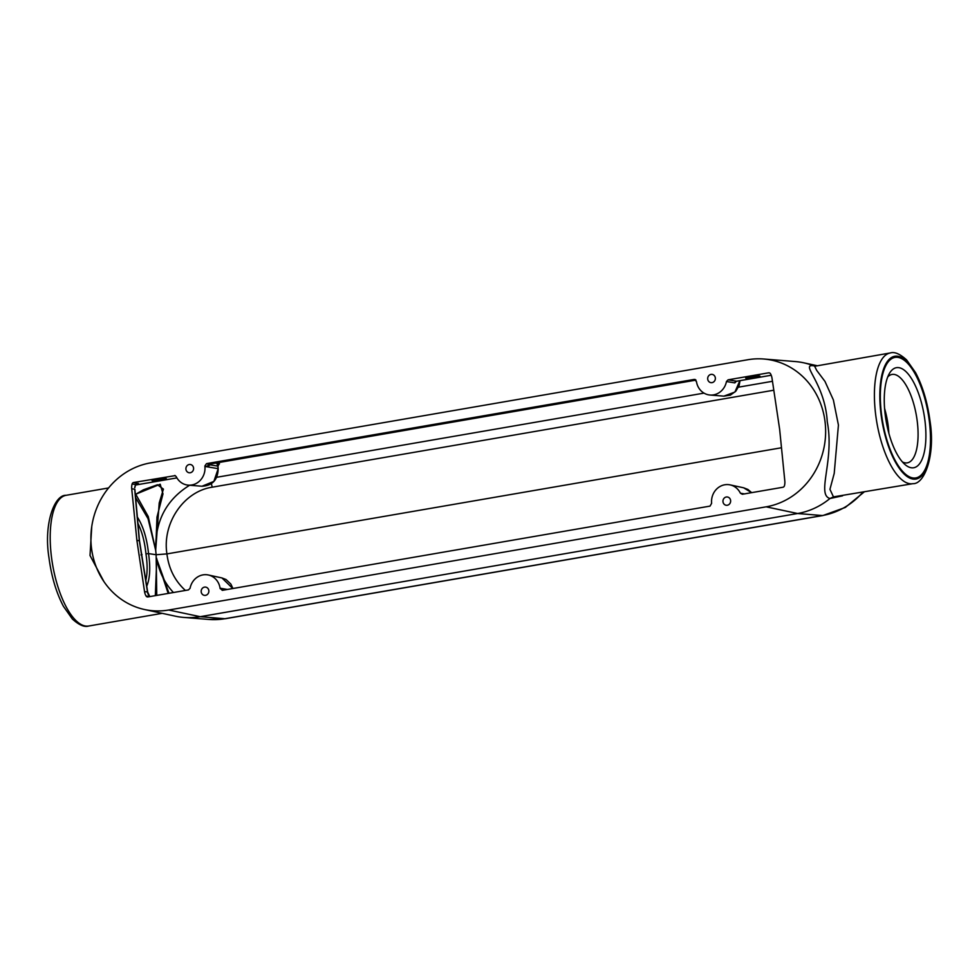 <?xml version="1.0" encoding="UTF-8"?>
<svg xmlns="http://www.w3.org/2000/svg" width="979" height="979" viewBox="0 0 979 979"><rect width="100%" height="100%" fill="white"/><g stroke="black" fill="none" stroke-linecap="round" stroke-linejoin="round"><path stroke-width="1.47" d="M707.719 379.179A4.173 3.843 98.4 0 1 712.137 374.382A4.173 3.843 98.4 0 1 715.331 377.857A4.173 3.843 98.4 0 1 710.913 382.654A4.173 3.843 98.4 0 1 707.719 379.179M185.937 469.284A4.173 3.843 98.4 0 1 190.354 464.499A4.173 3.843 98.4 0 1 193.561 467.974A4.173 3.843 98.4 0 1 189.143 472.759A4.173 3.843 98.4 0 1 185.937 469.284M201.209 591.891A4.173 3.843 98.4 0 1 205.627 587.106A4.173 3.843 98.4 0 1 208.833 590.582A4.173 3.843 98.4 0 1 204.403 595.367A4.173 3.843 98.4 0 1 201.209 591.891M722.991 501.786A4.173 3.843 98.4 0 1 727.409 496.989A4.173 3.843 98.4 0 1 730.603 500.465A4.173 3.843 98.4 0 1 726.185 505.262A4.173 3.843 98.4 0 1 722.991 501.786M147.915 593.763L149.518 596.505L146.055 595.991A2.068 1.909 -81.6 0 0 147.939 596.921L188.47 589.921L190.085 588.244A16.582 15.236 98.4 0 1 208.356 574.991A16.582 15.236 98.4 0 1 220.079 588.195L222.294 590.337L710.032 506.106L711.623 503.304A16.582 15.236 -81.6 0 1 730.126 484.886A16.582 15.236 -81.6 0 1 740.381 493.208L742.327 494.26L782.857 487.261A2.068 1.909 -81.6 0 0 784.448 485.743A12.433 11.418 -81.6 0 0 784.815 480.995L779.651 429.365L772.003 378.175A12.433 11.418 -81.6 0 0 770.497 373.758A2.068 1.909 -81.6 0 0 768.613 372.828L728.082 379.828L726.467 381.504A16.582 15.236 98.4 0 1 710.02 395.026A16.582 15.236 98.4 0 1 696.461 381.553L694.246 379.411L695.286 379.546M147.535 592.16L147.853 593.555M139.348 540.922L147.499 592.014L144.537 591.573A12.433 11.418 -81.6 0 0 146.055 595.991M134.71 489.402L139.324 540.738L136.889 540.384L144.537 591.573M134.808 487.677L135.543 485.021L176.905 477.899L135.543 485.033A2.068 1.003 -150.6 0 0 135.543 485.021A2.068 1.003 -150.6 0 0 135.579 484.519L134.649 487.603M138.333 483.393L135.579 484.519L132.104 484.018A12.433 11.418 -81.6 0 0 131.724 488.754L136.889 540.384M137.929 523.373C142.102 531.83 144.77 541.974 145.944 553.796L148.539 553.6C146.911 538.328 143.191 526.151 137.366 517.096M145.944 553.796C147.548 564.332 147.499 573.204 145.81 580.412M135.616 497.589L148.037 518.65L155.673 550.296L156.138 554.726L148.539 553.6C150.57 567.673 149.971 578.54 146.728 586.188M142.334 558.666L140.193 545.254M137.758 483.516L133.682 482.488A2.068 1.909 -81.6 0 0 132.104 484.018M133.682 482.488L175.241 475.623M736.649 381.223L728.082 379.828M726.467 381.504L734.813 382.899A2.068 1.921 99.6 0 1 736.441 381.247L771.207 375.251L736.098 381.345M734.813 382.899L736.379 381.284M739.879 380.672L734.899 392.053L723.873 396.14M209.494 464.132L695.983 380.109L209.396 464.132A2.068 1.921 -80.4 0 0 207.744 466.445L209.457 464.132M695.971 380.097L209.396 464.132L206.52 463.642L694.246 379.411M210.167 464.022A2.068 1.921 -80.4 0 0 210.093 464.829L217.815 466.126A2.068 1.921 99.6 0 1 219.48 463.813L215.368 463.116M174.739 475.476L176.171 476.54A16.582 15.236 -81.6 0 0 188.249 485.143A16.582 15.236 -81.6 0 0 204.917 466.445L218.036 468.635L217.827 466.273M217.179 464.695L218.953 464.291L217.962 466.175L218.182 468.721L213.85 481.399L201.98 486.245M208.062 466.396L210.093 464.829A2.068 1.897 52.2 0 1 210.081 464.034M206.52 463.642L204.868 465.967L207.744 466.445M189.62 485.254C166.002 499.89 154.719 521.856 155.771 551.128M156.652 558.287C159.002 571.65 164.594 583.068 173.43 592.515M135.335 494.505L143.375 489.806L157.46 484.764L163.42 489.108L159.222 502.961L155.673 550.296L156.995 517.047L162.979 493.905L160.201 484.226L135.322 494.395M168.975 593.286L156.762 559.082L168.192 593.421M751.664 492.657L747.907 489.451L743.661 487.811L751.591 492.67M224.154 590.019L223.396 589.321L223.616 590.117M223.396 589.321L223.041 589.162A2.068 1.921 -80.4 0 0 223.457 590.141M232.916 588.501L230.897 584.133L226.063 579.531L221.964 577.94L232.794 588.526M91.745 526.678L90.019 555.497L103.945 581.612M912.893 483.675C924.58 484.36 935.483 455.186 930.05 421.398C927.578 402.553 922.756 386.301 915.549 372.62L906.627 359.942C899.97 353.921 894.537 351.583 890.315 352.954A66.327 25.111 80.2 0 0 876.205 418.535A66.327 25.111 80.2 0 0 909.748 483.699A66.327 25.111 80.2 0 0 912.893 483.675L833.459 496.879L829.935 489.329L834.218 473.408L838.428 425.07L833.374 399.934L824.967 381.406L816.67 370.356L814.565 366.036M881.479 414.129A61.163 23.153 -99.8 0 1 897.902 357.372A61.163 23.153 -99.8 0 1 929.34 421.19A61.163 23.153 -99.8 0 1 912.917 477.948A61.163 23.153 -99.8 0 1 881.479 414.129M156.75 595.403L156.138 554.726L166.919 553.906L781.499 447.758M156.762 559.082L155.331 595.648M155.673 550.296L148.257 516.569L135.751 494.224M814.479 366.048L813.414 365.73C799.929 363.955 825.016 382.679 827.267 421.827C834.708 460.509 816.192 494.517 829.959 498.507L842.552 495.827M833.459 496.879L829.959 498.507A76.692 70.439 -81.6 0 1 797.628 513.51L822.336 515.541L224.913 618.716A75.028 68.909 98.4 0 1 208.906 619.45L183.844 617.431A76.692 70.439 -81.6 0 0 200.205 616.684L797.628 513.51L766.141 506.828L168.718 610.015A74.6 68.518 98.4 0 1 144.562 609.525A74.6 68.518 98.4 0 1 90.961 535.085A74.6 68.518 98.4 0 1 150.399 462.92L747.821 359.734A74.6 68.518 98.4 0 1 763.742 359.012A74.6 68.518 98.4 0 1 825.627 430.136A74.6 68.518 98.4 0 1 766.141 506.828M814.712 366.011L813.414 365.73A76.692 70.439 -81.6 0 0 803.637 362.793A76.692 70.439 -81.6 0 0 795.156 361.545L763.742 359.012M144.562 609.525L175.363 616.183A76.692 70.439 -81.6 0 0 183.844 617.431M142.016 554.481L140.976 554.909M924.947 420.652A50.773 19.225 -99.8 0 1 905.208 464.707A50.773 19.225 -99.8 0 1 885.212 414.778A50.773 19.225 -99.8 0 1 889.446 373.391A50.773 19.225 -99.8 0 1 909.393 375.532A50.773 19.225 -99.8 0 1 924.947 420.652M887.745 376.939A44.85 16.986 -99.8 0 1 891.832 374.48A44.85 16.986 -99.8 0 1 917.237 421.239A44.85 16.986 -99.8 0 1 907.105 462.883A44.85 16.986 -99.8 0 1 902.418 461.941M884.575 408.439A43.884 16.619 -99.8 0 1 888.222 426.122A43.884 16.619 -99.8 0 1 888.871 433.318M149.787 596.603L147.67 592.062L139.483 540.812L134.869 489.28L131.724 488.754M768.613 372.828L769.702 372.987M165.769 478.498A7.196 0.82 172.9 0 0 156.383 479.22A7.196 0.82 172.9 0 0 152.638 480.775A7.196 0.82 172.9 0 0 162.024 480.053A7.196 0.82 172.9 0 0 165.769 478.498M746.255 378.249A7.196 0.82 172.9 0 0 755.641 377.539A7.196 0.82 172.9 0 0 759.386 375.985A7.196 0.82 172.9 0 0 750 376.707A7.196 0.82 172.9 0 0 746.255 378.249M218.305 464.499L219.48 463.813M744.407 493.905L740.381 493.208M223.041 589.162L220.153 588.673M220.079 588.195L227.446 589.456M88.685 626.022A66.327 25.111 -99.8 0 1 85.54 626.046A66.327 25.111 -99.8 0 1 51.446 556.831A66.327 25.111 -99.8 0 1 66.107 495.301C54.42 494.603 43.517 523.789 48.95 557.577C51.422 576.423 56.244 592.674 63.451 606.356L72.373 619.034C79.03 625.055 84.463 627.38 88.685 626.022L162.171 613.331M929.756 421.264A62.289 23.594 -99.8 0 1 913.028 479.074A62.289 23.594 -99.8 0 1 881.002 414.068A62.289 23.594 -99.8 0 1 897.731 356.246A62.289 23.594 -99.8 0 1 929.756 421.264M185.41 590.447C174.935 580.951 168.767 568.775 166.919 553.906C162.073 523.3 183.66 491.458 212.125 487.199A8.26 3.133 80.2 0 0 211.354 483.712M212.125 487.199L773.802 390.205M772.48 381.296L738.472 387.17M704.011 393.117L216.702 477.287M862.719 492.339A75.028 68.909 98.4 0 1 822.336 515.541A16.582 6.278 -99.8 0 0 822.947 515.517L225.525 618.691A16.582 6.278 -99.8 0 1 224.913 618.716L200.205 616.684L168.718 610.015M135.543 485.021L138.394 483.381M746.842 377.392L758.688 375.924M153.226 479.918L165.072 478.437M723.909 396.14L730.395 395.112L735.841 391.196L739.145 385.481L740.026 380.647M723.946 396.152L710.02 395.026M202.041 486.245C212.467 485.645 217.852 479.808 218.182 468.721M202.176 486.257L188.249 485.143M743.795 487.836L730.126 484.886M222.013 577.953L208.356 574.991M108.571 487.958L66.107 495.301M890.315 352.954L815.201 366.158M225.525 618.691L208.906 619.45M863.98 492.119L845.318 507.44L822.947 515.517M816.829 365.644L803.637 362.793"/></g></svg>
